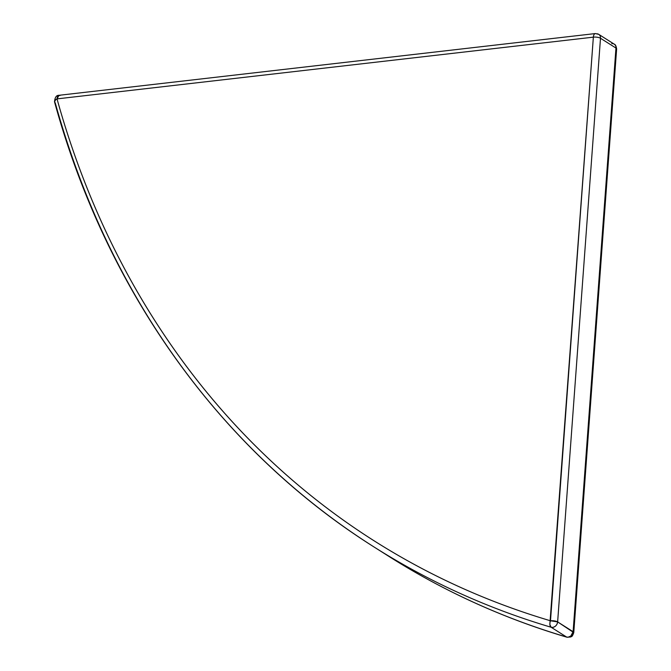 <?xml version="1.0" encoding="UTF-8"?>
<svg xmlns="http://www.w3.org/2000/svg" width="671" height="671" viewBox="0 0 671 671"><rect width="100%" height="100%" fill="white"/><g stroke="black" fill="none" stroke-linecap="round" stroke-linejoin="round"><path stroke-width="1.01" d="M372.346 545.909A1050.367 855.097 -57.7 0 0 551.151 627.259A5.251 2.969 -73.5 0 1 550.497 620.792A1045.116 850.828 122.3 0 1 57.027 98.889L593.357 37.157L550.497 620.792A5.251 1.677 4.2 0 1 557.635 621.9L600.495 38.264A5.251 1.677 -175.8 0 0 593.357 37.157A5.251 2.55 -96.6 0 1 595.336 33.567L59.006 95.299A5.251 2.55 83.4 0 0 57.027 98.889L59.006 95.299C56.356 95.19 54.863 97.396 54.544 101.917L54.544 101.917C106.756 291.801 220.516 450.325 374.133 547.041L389.591 556.838A1050.367 855.097 -57.7 0 0 566.609 637.047L551.151 627.259L552.711 627.385C555.504 626.773 557.148 624.944 557.635 621.9L600.495 38.264L615.961 48.052L573.101 631.688L557.635 621.9L550.497 620.792C520.797 611.986 491.927 601.35 463.871 588.878C435.823 576.406 408.765 562.172 382.696 546.169C356.628 530.174 331.7 512.501 307.905 493.16C284.118 473.818 261.606 452.925 240.377 430.472C219.14 408.01 199.312 384.131 180.885 358.817C162.449 333.504 145.532 306.915 130.115 279.035C114.707 251.164 100.893 222.168 88.673 192.057C76.46 161.946 65.909 130.887 57.027 98.889L593.357 37.157L549.96 622.763L549.893 624.693L551.151 627.259A1050.367 855.097 122.3 0 1 374.133 547.041A1050.367 855.097 122.3 0 1 55.198 102.73M54.544 101.917L55.542 99.862L57.027 98.889A5.251 2.458 164.5 0 0 54.536 101.883M596.301 33.827A5.251 4.278 122.3 0 1 598.75 34.355A5.251 4.278 122.3 0 1 600.495 38.264A5.251 4.278 -57.7 0 0 598.75 34.355L595.336 33.567A5.251 2.55 83.4 0 0 593.357 37.157A5.251 1.677 4.2 0 1 600.495 38.264L615.961 48.052A5.251 1.677 4.2 0 1 616.632 48.966A5.251 1.677 -175.8 0 0 615.961 48.052L573.101 631.688A5.251 1.677 4.2 0 1 573.772 632.602L557.635 621.9A5.251 4.278 122.3 0 1 551.151 627.259L566.609 637.047A5.251 4.278 -57.7 0 0 573.101 631.688L570.845 635.991L568.169 637.182L566.609 637.047A1050.367 855.097 122.3 0 1 387.813 555.705M59.006 95.299L59.971 95.55M611.759 43.615A5.251 4.278 122.3 0 1 614.208 44.143A5.251 4.278 122.3 0 1 615.961 48.052A5.251 4.278 -57.7 0 0 614.208 44.143C615.357 44.403 616.171 46.005 616.632 48.966L573.772 632.602C571.784 638.196 571.382 635.974 570.719 636.989L567.045 637.249C503.804 618.477 444.647 591.671 389.591 556.838M567.079 637.257A5.251 2.969 -73.5 0 1 566.609 637.047M614.208 44.143L598.75 34.355"/></g></svg>
